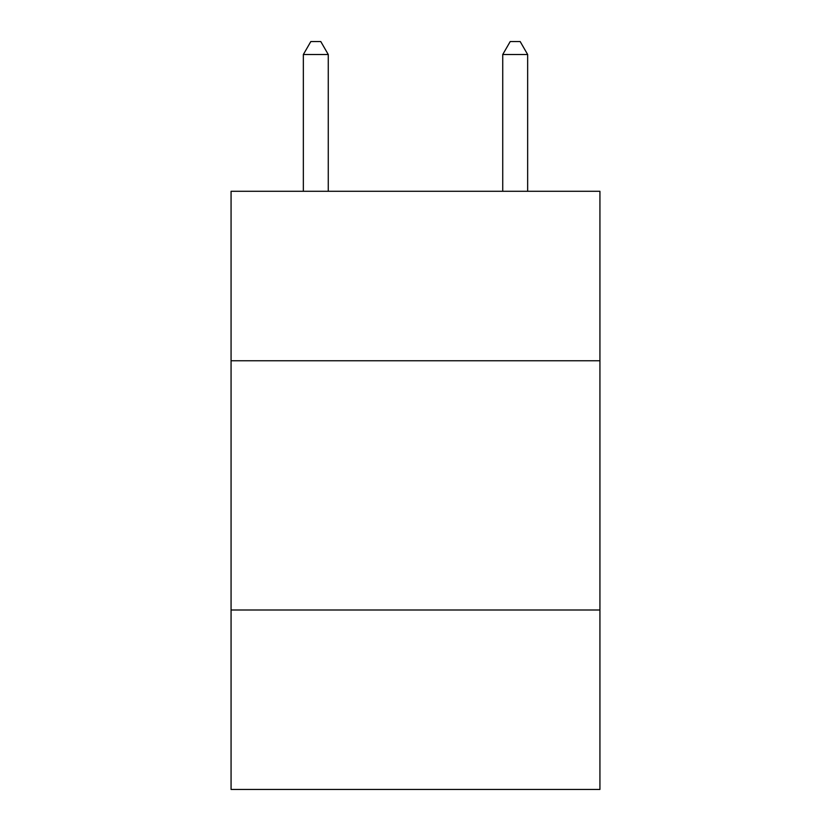 <?xml version="1.0" encoding="UTF-8"?>
<svg xmlns="http://www.w3.org/2000/svg" width="831" height="831" viewBox="0 0 831 831"><rect width="100%" height="100%" fill="white"/><g stroke="black" fill="none" stroke-linecap="round" stroke-linejoin="round"><path stroke-width="1.25" d="M231.07 360.768L599.93 360.768L599.93 191.286L231.07 191.286L231.07 789.45L599.93 789.45L599.93 610.006L231.07 610.006M599.93 610.006L599.93 360.768M328.266 191.286L328.266 54.514L303.346 54.514L303.346 191.286M303.346 54.514L310.825 41.55L320.787 41.55L328.266 54.514M527.654 191.286L527.654 54.514L502.734 54.514L502.734 191.286M502.734 54.514L510.213 41.55L520.175 41.55L527.654 54.514"/></g></svg>
